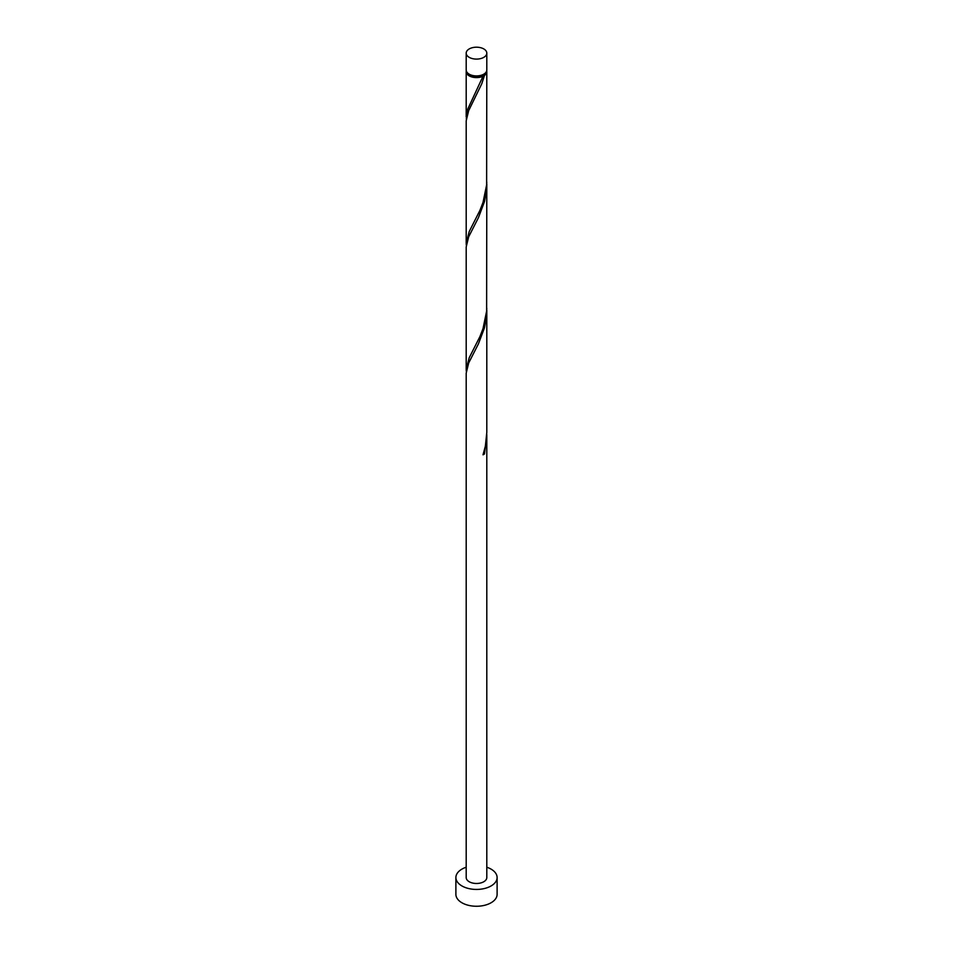 <?xml version="1.0" encoding="UTF-8"?>
<svg xmlns="http://www.w3.org/2000/svg" width="953" height="953" viewBox="0 0 953 953"><rect width="100%" height="100%" fill="white"/><g stroke="black" fill="none" stroke-linecap="round" stroke-linejoin="round"><path stroke-width="1.43" d="M469.21 57.347A10.304 5.944 0 0 0 480.443 58.645A10.304 5.944 0 0 0 486.804 53.142A10.304 5.944 0 0 0 483.79 48.937A10.304 5.944 0 0 0 472.557 47.65A10.304 5.944 0 0 0 466.196 53.142A10.304 5.944 0 0 0 469.21 57.347M486.804 53.142L486.804 69.974A10.304 5.944 180 0 1 480.443 75.466A10.304 5.944 180 0 1 469.21 74.179A10.304 5.944 180 0 1 466.196 69.974L466.196 53.142M485.553 72.809A9.268 5.349 180 0 1 483.052 75.442A9.268 5.349 180 0 1 469.948 75.442A9.268 5.349 180 0 1 467.446 72.809M466.196 867.23A20.609 11.901 0 0 0 455.891 877.534A20.609 11.901 0 0 0 461.931 885.945A20.609 11.901 0 0 0 484.386 888.53A20.609 11.901 0 0 0 497.109 877.534A20.609 11.901 0 0 0 491.069 869.124A20.609 11.901 0 0 0 486.804 867.23M455.891 877.534L455.891 894.355A20.609 11.901 0 0 0 461.931 902.777A20.609 11.901 0 0 0 484.386 905.35A20.609 11.901 0 0 0 497.109 894.355L497.109 877.534M483.326 453.866L484.481 453.962L486.804 436.426L486.804 877.534A10.304 5.944 0 0 1 480.443 883.026A10.304 5.944 0 0 1 469.21 881.739A10.304 5.944 0 0 1 466.196 877.534L466.196 373.159L468.697 362.95L478.418 343.878L484.481 327.784L486.221 318.969L486.769 308.248M486.804 436.426L486.769 434.437M484.481 453.962A10.304 5.944 180 0 1 483.016 454.807L485.351 446.23L486.804 432.412L486.804 310.249M486.697 70.808A10.304 5.944 180 0 1 486.804 71.654L486.626 184.918L483.016 202.441L479.895 210.458L469.21 231.567L466.196 243.146L466.196 120.805L468.697 110.584L481.765 83.781L484.481 75.418L483.052 75.442L483.016 76.252A10.304 5.944 180 0 1 469.21 75.859A10.304 5.944 180 0 1 466.196 71.654A10.304 5.944 180 0 1 466.303 70.808M483.016 76.252L467.518 109.607L466.303 118.97M486.804 71.654A10.304 5.944 180 0 1 484.481 75.418M486.804 184.072L486.626 311.107L483.016 328.618L479.895 336.647L469.21 357.756L466.196 369.323L466.196 246.982L468.697 236.761L478.418 217.701L484.481 201.595L486.221 192.792L486.769 182.071M466.196 243.146L466.303 245.159M466.196 369.323L466.303 371.336M466.196 71.654L466.196 116.957"/></g></svg>
